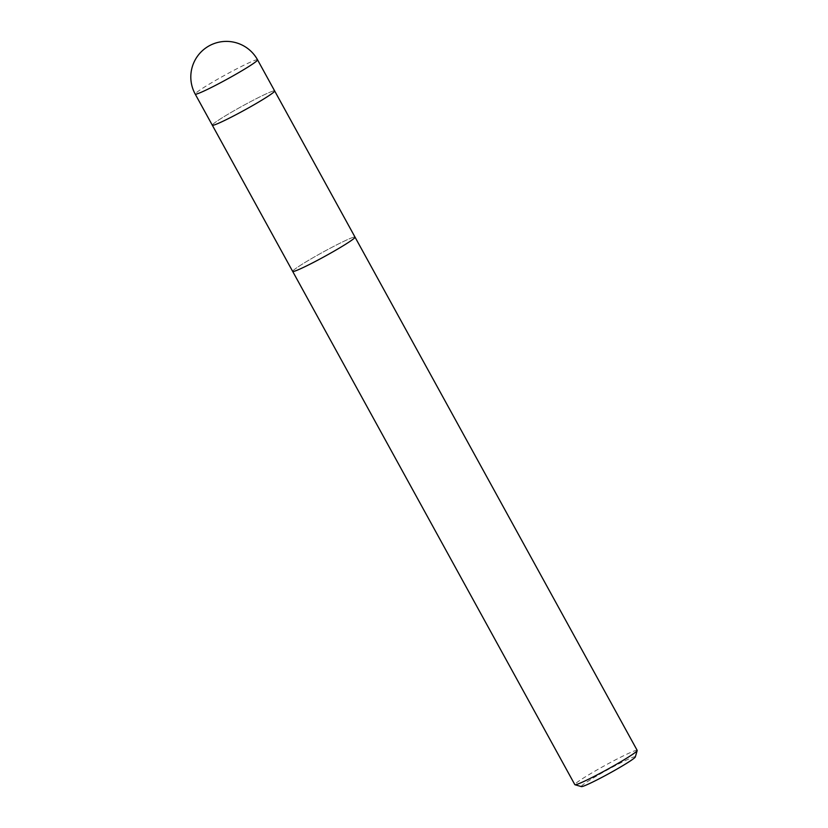 <?xml version="1.0" encoding="UTF-8"?>
<svg xmlns="http://www.w3.org/2000/svg" width="828" height="828" viewBox="0 0 828 828"><rect width="100%" height="100%" fill="white"/><g stroke="black" fill="none" stroke-linecap="round" stroke-linejoin="round"><path stroke-width="0.62" stroke-dasharray="4.14 3.1" d="M292.677 271.408A35.573 2.298 -28.8 0 1 301.402 264.722A35.573 2.298 -28.8 0 1 334.926 245.761A35.573 2.298 -28.8 0 1 355.015 237.118A35.573 2.298 -28.8 0 0 335.019 245.719A35.573 2.298 -28.8 0 0 301.402 264.722A35.573 2.298 -28.8 0 0 292.677 271.398M212.31 125.204A35.573 2.298 -28.8 0 1 213.21 123.983A35.573 2.298 -28.8 0 1 246.723 103.697A35.573 2.298 -28.8 0 1 274.648 90.935L274.658 90.945A35.573 2.298 -28.8 0 0 254.641 99.526A35.573 2.298 -28.8 0 0 221.035 118.528A35.573 2.298 -28.8 0 0 212.31 125.204L212.32 125.214M637.187 750.385A35.573 2.298 -28.8 0 0 617.181 758.976A35.573 2.298 -28.8 0 0 583.564 777.978A35.573 2.298 -28.8 0 0 574.839 784.654M635.314 756.958A30.833 1.987 -28.8 0 0 618.785 763.84A30.833 1.987 -28.8 0 0 588.843 780.732A30.833 1.987 -28.8 0 0 581.401 786.6M257.549 59.823A35.573 2.298 -28.8 0 0 237.543 68.413A35.573 2.298 -28.8 0 0 203.926 87.416A35.573 2.298 -28.8 0 0 196.112 92.881A35.573 2.298 -28.8 0 0 195.211 94.102"/><path stroke-width="1.24" d="M292.677 271.398A35.573 2.298 -28.8 0 0 292.677 271.408A35.573 2.298 -28.8 0 0 312.694 262.818A35.573 2.298 -28.8 0 0 346.301 243.815A35.573 2.298 -28.8 0 0 355.026 237.129A35.573 2.298 -28.8 0 0 355.015 237.118L637.187 750.385A35.573 2.298 -28.8 0 1 637.187 750.551A35.573 2.298 -28.8 0 1 628.462 757.061A35.573 2.298 -28.8 0 1 595.798 775.577A35.573 2.298 -28.8 0 1 574.984 784.747A35.573 2.298 -28.8 0 1 574.839 784.654L292.677 271.408A35.573 2.298 -28.8 0 0 312.694 262.818A35.573 2.298 -28.8 0 0 346.301 243.815A35.573 2.298 -28.8 0 0 355.026 237.129L274.658 90.945A35.573 2.298 -28.8 0 1 265.933 97.611A35.573 2.298 -28.8 0 1 232.316 116.613A35.573 2.298 -28.8 0 1 212.31 125.204A35.573 2.298 -28.8 0 0 240.234 112.442A35.573 2.298 -28.8 0 0 273.747 92.156A35.573 2.298 -28.8 0 0 274.648 90.935L257.549 59.823A35.573 35.573 0 0 0 207.342 46.917A35.573 35.573 0 0 0 195.211 94.102A35.573 2.298 -28.8 0 0 215.218 85.512A35.573 2.298 -28.8 0 0 248.824 66.509A35.573 2.298 -28.8 0 0 256.649 61.044A35.573 2.298 -28.8 0 0 257.549 59.823M574.984 784.747L581.401 786.6A30.833 1.987 -28.8 0 0 599.441 778.651A30.833 1.987 -28.8 0 0 627.748 762.609A30.833 1.987 -28.8 0 0 635.314 756.958L637.187 750.551M212.32 125.214L292.677 271.408M195.211 94.102L212.31 125.204"/></g></svg>
